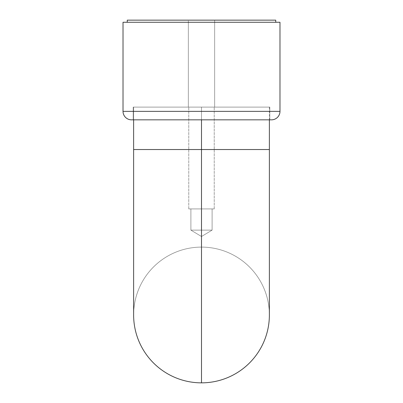 <?xml version="1.0" encoding="UTF-8"?>
<svg xmlns="http://www.w3.org/2000/svg" width="403" height="403" viewBox="0 0 403 403"><rect width="100%" height="100%" fill="white"/><g stroke="black" fill="none" stroke-linecap="round" stroke-linejoin="round"><path stroke-width="0.3" stroke-dasharray="2.02 1.51" d="M201.5 208.925L188.775 208.925L201.5 208.925L201.5 107.112L201.5 230.133L190.896 230.133L201.5 230.133L201.5 208.925L188.775 208.925L201.5 208.925L201.5 107.112L188.775 107.112L201.5 107.112L201.5 230.133C187.818 230.133 187.818 230.133 201.5 230.133C187.818 230.133 187.818 230.133 201.5 230.133L190.896 230.133L201.5 230.133L201.5 208.925L190.896 208.925L201.5 208.925L201.5 230.133C187.818 230.133 187.818 230.133 201.5 230.133C187.818 230.133 187.818 230.133 201.5 230.133L201.5 236.506L201.5 230.133C215.182 230.133 215.182 230.133 201.5 230.133C215.182 230.133 215.182 230.133 201.5 230.133L201.5 208.925L212.104 208.925L188.775 208.925L214.225 208.925L190.896 208.925L212.104 208.925L201.5 208.925L201.5 107.112L133.625 107.112L269.375 107.112L133.625 107.112L194.845 107.112L133.625 107.112L133.625 119.837L133.625 107.112L201.5 107.112L201.5 149.533L133.625 149.533L201.5 149.533L201.5 107.112L269.375 107.112L201.5 107.112L201.5 247.104A67.875 67.875 0 0 0 133.625 314.975A67.875 67.875 0 0 0 201.5 382.85A67.875 67.875 0 0 0 269.375 314.975A67.875 67.875 0 0 0 201.5 247.104L201.5 149.533L269.375 149.533L201.5 149.533L201.5 382.85A67.875 67.875 0 0 1 133.625 314.975A67.875 67.875 0 0 1 201.5 247.104A67.875 67.875 0 0 0 133.625 314.975L133.625 149.533L201.5 149.533L133.625 149.533L133.625 107.112L201.5 107.112L133.625 107.112L133.625 314.975A67.875 67.875 0 0 1 201.5 247.104A67.875 67.875 0 0 1 269.375 314.975A67.875 67.875 0 0 1 201.5 382.85L201.5 149.533L269.375 149.533L269.375 314.975A67.875 67.875 0 0 0 201.5 247.104L201.5 149.533L133.625 149.533L201.5 149.533L201.5 107.112L269.375 107.112L269.375 149.533L201.5 149.533L201.5 107.112L201.5 247.104A67.875 67.875 0 0 1 269.375 314.975L269.375 149.533L201.5 149.533L269.375 149.533L269.375 107.112L201.5 107.112L201.5 208.925L214.225 208.925L201.5 208.925L201.5 230.133L212.104 230.133L201.5 230.133L201.5 236.506L201.5 230.133C215.182 230.133 215.182 230.133 201.5 230.133C215.182 230.133 215.182 230.133 201.5 230.133L201.5 208.925L212.104 208.925L188.775 208.925L214.225 208.925L190.896 208.925L212.104 208.925L201.5 208.925L201.5 107.112L214.225 107.112L201.5 107.112L201.5 208.925L214.225 208.925L201.5 208.925M201.5 230.133L212.104 230.133L201.5 230.133M201.5 107.112L269.798 107.112L269.798 119.837L133.202 119.837L133.202 107.112L208.195 107.112L188.347 107.112L188.347 22.271L214.653 22.271L214.653 107.112L188.347 107.112L214.653 107.112L214.653 22.271L188.347 22.271L188.347 107.112L204.064 107.112L133.202 107.112L133.202 119.837L271.496 119.837L131.504 119.837L269.798 119.837L133.202 119.837L269.798 119.837L269.798 107.112L133.202 107.112L269.798 107.112L269.798 119.837L133.202 119.837L269.798 119.837L269.471 119.837L269.798 119.837L269.798 107.112L133.202 107.112L201.5 107.112L188.347 107.112L188.347 22.271L279.979 22.271L123.021 22.271L279.979 22.271L279.979 111.354L123.021 111.354A8.483 8.483 0 0 0 131.504 119.837A8.483 8.483 0 0 1 123.021 111.354L279.979 111.354L279.979 22.271L123.021 22.271L214.653 22.271L214.653 107.112L188.347 107.112L214.653 107.112L214.653 22.271L188.347 22.271L188.347 107.112L201.5 107.112M271.159 119.837L271.496 119.837A8.483 8.483 0 0 0 279.979 111.354L123.021 111.354L123.021 22.271L123.021 111.354L279.979 111.354A8.483 8.483 0 0 1 271.496 119.837L131.841 119.837M133.202 119.837L133.202 107.112L133.202 119.837L134.516 119.837L132.849 119.837L269.798 119.837M123.021 22.271L279.601 22.271L123.021 22.271M214.653 22.271L188.347 22.271L214.653 22.271L188.347 22.271L188.347 20.15L214.653 20.15L214.653 22.271L275.738 22.271L188.347 22.271L214.653 22.271L214.653 20.15L188.347 20.15L275.738 20.15L127.262 20.15L214.396 20.15L188.347 20.15L188.347 22.271L214.653 22.271L188.347 22.271L188.347 20.15L214.653 20.15L214.653 22.271L127.262 22.271L275.738 22.271L275.738 20.15L127.262 20.15L275.738 20.15L275.738 22.271L187.017 22.271L214.653 22.271L214.653 20.15L188.347 20.15L275.738 20.15L127.262 20.15L127.262 22.271L275.738 22.271L127.262 22.271L194.226 22.271L127.262 22.271L127.262 20.15L214.396 20.15L188.347 20.15L188.347 22.271L214.653 22.271M214.653 107.112L204.064 107.112L214.653 107.112M188.775 208.925L188.775 107.112L188.775 208.925M190.896 230.133L190.896 208.925L190.896 230.133L201.5 236.506L190.896 230.133M212.104 230.133L201.5 236.506L212.104 230.133L212.104 208.925L212.104 230.133M214.225 208.925L214.225 107.112L214.225 208.925"/><path stroke-width="0.6" d="M133.625 149.533L201.5 149.533L201.5 119.837L201.5 149.533L269.375 149.533L269.375 119.837L269.375 149.533L133.625 149.533L133.625 119.837L133.625 314.975A67.875 67.875 0 0 0 201.5 382.85L201.5 149.533L201.5 382.85A67.875 67.875 0 0 0 269.375 314.975L269.375 149.533L269.375 314.975A67.875 67.875 0 0 1 201.5 382.85A67.875 67.875 0 0 1 133.625 314.975L133.625 149.533M133.202 119.837L131.504 119.837A8.483 8.483 0 0 1 123.021 111.354L123.021 22.271L279.979 22.271L279.979 111.354L123.021 111.354A8.483 8.483 0 0 0 131.504 119.837L271.496 119.837A8.483 8.483 0 0 0 279.979 111.354L279.979 22.271L123.021 22.271L123.021 111.354L279.979 111.354A8.483 8.483 0 0 1 271.496 119.837L131.841 119.837M269.798 119.837L271.159 119.837M127.262 20.15L127.262 22.271L127.262 20.15L275.738 20.15L127.262 20.15M275.738 22.271L275.738 20.15L275.738 22.271"/></g></svg>

